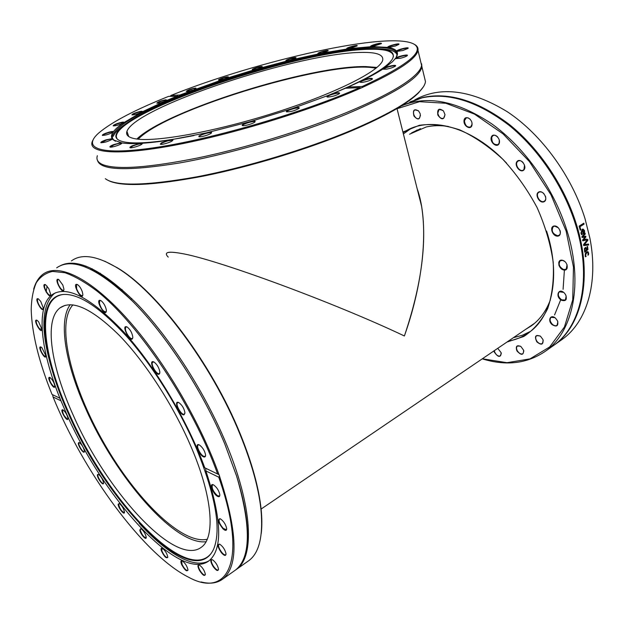 <?xml version="1.0" encoding="UTF-8"?>
<svg xmlns="http://www.w3.org/2000/svg" width="624" height="624" viewBox="0 0 624 624"><rect width="100%" height="100%" fill="white"/><g stroke="black" fill="none" stroke-linecap="round" stroke-linejoin="round"><path stroke-width="0.94" d="M71.393 260.933C81.518 253.469 96.533 255.629 116.446 267.407C155.86 290.394 211.552 363.87 239.975 434.249C251.737 463.125 258.749 488.405 261.011 510.073C263.281 535.938 259.28 552.747 249.007 560.508L247.627 561.491M68.18 263.765L68.663 263.258M261.23 533.543C262.08 526.531 262.049 518.435 261.121 509.254C258.866 487.679 251.893 462.517 240.185 433.774C211.918 363.737 156.499 290.644 117.226 267.735L104.707 261.191M70.021 263.156L69.467 263.702M92.173 268.726L92.999 270.356M235.349 570.164L236.558 569.299C254.654 556.811 252.837 506.992 225.935 443.009C204.789 392.246 170.048 338.169 137.311 304.177C103.108 270.348 77.579 257.462 60.707 265.52M47.104 286.12L46.098 291.993M201.139 581.95C209.851 584.228 217.082 583.245 222.823 579.002C238.774 566.015 237.666 531.71 219.5 476.096L218.751 477.173C248.399 560.992 227.815 598.736 188.768 577.309C143.411 554.689 83.515 472.001 53.063 396.973L52.595 394.727M217.62 473.983L204.766 467.805C187.621 420.709 154.885 366.054 123.443 331.609C90.332 297.172 66.503 284.895 51.956 294.793C35.459 307.133 40.708 350.633 59.904 398.221L52.026 394.43C38.782 361.577 31.84 333.232 31.2 309.395C31.473 298.81 33.173 289.926 36.293 282.742C40.264 276.697 45.7 272.914 52.611 271.409L64.919 272.727C74.389 276.034 84.973 282.071 96.658 290.823C138.684 323.739 193.003 404.867 217.62 473.983L218.985 474.661C199.688 420.412 161.741 356.655 125.315 316.727C88.803 276.721 57.72 263.016 42.923 274.279C38.626 277.563 35.537 282.524 33.665 289.154M218.985 474.661L219.5 476.096M234.133 571.015L235.482 570.063C250.879 557.817 251.277 526.547 236.668 476.276L224.718 443.773C202.847 391.303 166.499 335.416 132.912 301.595C97.835 268.109 72.423 256.854 56.683 267.829M59.904 398.221L60.949 400.787L53.063 396.973M218.751 477.173L205.897 470.956L205.663 468.234M60.949 400.787L67.166 415.194C103.561 497.89 179.353 582.956 208.962 560.836C222.862 549.338 221.84 519.379 205.897 470.956M161.351 550.735C164.362 556.897 166.514 558.995 167.794 557.006C166.936 553.348 165.11 550.438 162.31 548.285C161.047 547.778 160.727 548.597 161.351 550.735M118.178 504.2C117.897 507.601 124.761 516.165 124.457 512.015C123.677 508.482 121.961 505.658 119.324 503.545L118.178 504.2M78.78 442.588C76.385 443.602 84.521 455.957 84.419 451.136C83.702 447.634 82.064 444.826 79.513 442.712L78.78 442.588M217.168 496.142C219.016 497.25 219.905 496.759 219.827 494.684C218.923 490.55 216.856 487.313 213.642 484.957C208.985 482.251 212.48 493.241 217.168 496.142M221.395 552.708C224.336 555.937 225.872 556.28 226.021 553.745C225.077 549.728 223.025 546.577 219.866 544.276C217.027 544.097 217.534 546.905 221.395 552.708M199.399 570.274C202.738 575.367 204.727 576.67 205.343 574.197C204.422 570.359 202.465 567.325 199.477 565.102C197.48 564.564 197.457 566.288 199.399 570.274M181.662 564.603C184.922 570.344 187.021 572.075 187.957 569.798C187.06 566.054 185.172 563.09 182.27 560.898C180.671 560.352 180.461 561.584 181.662 564.603M213.119 566.545C216.356 570.781 218.158 571.615 218.509 569.049C217.573 565.118 215.561 562.021 212.472 559.759C210.062 559.33 210.28 561.592 213.119 566.545M222.994 528.856C225.451 530.993 226.684 530.876 226.684 528.505C225.748 524.425 223.681 521.219 220.475 518.895C217.253 519.145 218.096 522.467 222.994 528.856M62.743 409.789C59.14 409.118 67.86 423.641 67.922 418.415C67.228 414.89 65.614 412.058 63.079 409.921L62.743 409.789M97.539 474.544C96.252 476.908 103.771 487.282 103.545 482.82C102.796 479.318 101.127 476.51 98.545 474.396L97.539 474.544M139.799 530.096C140.4 534.222 146.578 541.109 146.227 537.248C145.408 533.66 143.645 530.798 140.93 528.668L139.799 530.096M139.23 523.294C166.413 553.168 193.994 569.72 209.157 560.687M55.692 292.687L53.929 293.842C41.075 306.353 40.607 332.249 52.541 371.514M167.794 557.31L167.591 557.599C165.672 557.458 163.738 555.157 161.788 550.688L162.162 548.215M146.227 537.529L146.039 537.787C143.801 537.295 141.866 534.737 140.236 530.111L140.806 528.606M124.457 512.288L124.285 512.522C121.696 511.61 119.808 508.864 118.615 504.27L119.223 503.49M103.537 483.101L103.381 483.311C102.094 484.606 96.907 476.299 97.96 474.638L98.459 474.357M84.412 451.425L84.146 451.682C82.54 452.548 77.509 443.648 79.092 442.759L79.435 442.673M67.915 418.727L67.259 418.985C63.991 416.192 62.455 413.189 62.65 409.976L63.008 409.89M54.834 386.482L53.656 386.498C50.521 383.206 49.163 380.234 49.577 377.582L49.959 377.497M45.926 356.257L44.093 355.789C41.192 352.186 40.037 349.307 40.615 347.147L41.044 347.061M41.878 329.714L39.281 328.489C36.715 324.792 35.779 322.078 36.473 320.338L36.949 320.252M43.298 308.607L43.087 308.88C42.331 309.247 41.246 308.42 39.827 306.384C37.682 302.796 36.988 300.316 37.752 298.943L38.29 298.849M50.606 294.762L50.365 295.074C49.312 295.464 47.923 294.2 46.207 291.283C44.546 288.007 44.101 285.847 44.866 284.786L45.49 284.684M63.898 289.848L63.617 290.215C62.174 290.558 60.489 288.787 58.555 284.911C57.416 282.157 57.205 280.379 57.931 279.575L58.648 279.474M82.805 295.168L82.485 295.612C80.527 295.807 78.562 293.491 76.588 288.67L76.573 284.645L77.384 284.536M106.322 311.321L105.963 311.836C103.358 311.735 101.174 308.88 99.411 303.272L99.809 300.62L100.706 300.503M132.764 337.802L132.366 338.395C130.588 340.111 125.089 332.186 125.416 328.411L125.954 327.015L126.922 326.882M159.83 372.84L159.409 373.487C157.271 375.515 150.758 365.235 152.42 362.466L153.761 361.904M184.922 413.392L184.259 414.219C181.545 415.576 175.04 404.235 177.637 402.675L178.636 402.527M205.569 455.59L205.148 456.284L204.079 456.417C200.873 455.785 195.936 446.293 198.151 445.013L199.103 444.85M219.843 495.347L219.445 496.01L217.386 495.635C213.182 491.603 211.52 488.038 212.41 484.942L213.275 484.786M226.699 529.082L226.34 529.69L223.267 528.411C219.749 524.308 218.447 521.134 219.359 518.887L220.132 518.739M226.036 554.245L225.709 554.783C224.827 555.243 223.493 554.432 221.723 552.341C218.962 548.558 218.018 545.867 218.884 544.284L219.554 544.136M218.525 569.478L218.236 569.946C217.121 570.375 215.537 569.143 213.486 566.264C211.481 563.035 210.865 560.875 211.63 559.775L212.199 559.642M205.358 574.564L205.101 574.969C203.736 575.281 201.973 573.651 199.797 570.079C198.463 567.52 198.112 565.867 198.744 565.118L199.243 564.993M41.925 347.724L41.106 347.1C36.442 344.955 45.677 361.725 45.942 355.875L41.925 347.724M40.739 301.423L38.384 298.904C33.134 296.431 42.978 314.769 43.329 308.116L40.739 301.423M62.821 285.043L58.789 279.552C52.666 276.658 63.523 296.977 63.937 289.193L62.821 285.043M106.252 309.559C105.261 305.596 103.483 302.617 100.924 300.628C93.803 297.328 105.955 319.48 106.361 310.526L106.252 309.559M159.619 373.597L159.845 372.005C159.089 367.809 157.17 364.494 154.073 362.076C147.194 358.418 156.757 378.277 159.619 373.597M203.908 456.955C205.109 457.22 205.655 456.518 205.561 454.849C204.695 450.684 202.667 447.408 199.469 445.029C194.002 441.87 199.243 455.871 203.908 456.955M184.127 414.749L184.93 412.589C184.119 408.4 182.138 405.109 178.979 402.706C172.747 399.196 180.055 416.263 184.127 414.749M132.795 337.467L132.787 336.968C132.085 332.787 130.221 329.472 127.195 327.031C119.87 323.513 131.687 345.524 132.795 337.467M82.337 291.86C81.104 288.46 79.513 286.057 77.563 284.638C70.941 281.525 82.423 302.835 82.844 294.442L82.337 291.86M48.805 288.639L45.607 284.747C39.952 282.071 50.255 301.384 50.638 294.193L48.805 288.639M38.571 321.719L37.027 320.291C32.105 318.006 41.59 335.486 41.902 329.277L38.571 321.719M50.209 377.645L50.029 377.536C45.536 375.5 54.623 391.732 54.85 386.147C54.249 382.769 52.705 379.938 50.209 377.645M187.957 570.125L187.73 570.469C186.108 570.593 184.22 568.597 182.083 564.486L181.646 560.921L182.083 560.812M196.537 448.843C179.556 408.923 153.13 366.428 127.335 337.155C100.378 307.64 78.991 293.413 63.172 294.473C34.726 297.118 41.402 355.126 69.1 415.132C107.562 503.794 193.198 593.096 213.642 549.097C221.528 529.87 215.826 496.454 196.537 448.843M63.593 294.442C35.506 297.484 42.206 355.181 69.732 414.851C106.774 499.738 186.865 586.022 211.606 552.817M191.108 446.846C173.628 405.818 145.415 362.263 119.332 335.4C92.04 308.63 72.29 299.434 60.083 307.819C43.524 320.12 51.238 367.123 73.515 415.849C106.454 490.963 175.071 567.31 201.373 547.225C215.452 537.49 212.854 497.437 191.108 446.846M70.223 304.707C57.884 321.173 65.715 364.463 85.847 408.993C115.51 476.611 174.416 545.61 206.014 541.733M560.453 340.618L562.52 339.152C586.544 321.961 598.736 283.444 589.93 238.298L585.062 218.821C571.865 175.937 541.499 134.472 507.523 111.883C471.432 89.825 440.528 85.816 414.804 99.856M564.533 270.083L564.525 269.677M506.969 342.053L523.692 336.523C533.668 330.049 541.663 320.752 547.669 308.623C552.263 295.019 554.104 279.536 553.199 262.174C550.594 244.14 545.228 225.95 537.1 207.597C527.537 189.743 516.118 173.644 502.843 159.299C488.896 146.461 474.56 136.664 459.833 129.909C445.333 125.096 431.831 123.56 419.32 125.307L402.909 132.046M546.569 231.036L546.679 231.379C561.023 275.613 552.24 316.423 529.066 332.444C522.857 336.898 515.954 339.791 508.357 341.117M403.065 132.67L404.383 131.836C429.39 115.526 472.524 126.461 506.633 163.215M397.043 108.716L419.523 101.673L445.879 103.272L474.451 114.091L503.084 133.91L529.386 161.546L551.039 194.883L566.132 231.091L573.472 267.049L572.738 299.816L564.431 326.992L549.674 346.952L529.987 358.886L507.008 362.692L482.336 358.784M472.048 124.582C472.602 118.56 464.435 114.668 463.999 120.705C463.46 126.656 471.549 130.603 472.048 124.582M523.942 169.884C527.381 166.078 520.385 157.521 517.07 161.46C513.708 165.266 520.595 173.729 523.942 169.884M557.575 236.137C562.895 235.927 559.65 225.592 554.369 225.974C549.089 226.27 552.326 236.465 557.575 236.137M561.452 300.222C565.89 301.548 567.278 299.715 565.625 294.731L564.486 293.179C558.753 287.032 554.767 296.462 561.452 300.222M536.796 341.804C541.421 345.532 543.481 344.783 542.966 339.557L540.54 336.297C535.486 334.324 534.238 336.157 536.796 341.804M493.982 350.883L494.239 351.991C498.225 357.591 500.534 357.848 501.173 352.747L497.835 348.457M420.108 113.599L418.704 111.111C414.149 108.303 412.565 109.941 413.946 116.025C417.963 120.494 420.077 119.878 420.28 114.184L420.108 113.599M516.929 350.906C521.336 355.657 523.567 355.423 523.622 350.22L520.884 346.507C516.75 344.744 515.432 346.211 516.929 350.906M552.162 324.683C556.787 327.249 558.574 325.962 557.505 320.814L555.563 318.217C550.664 313.677 547.154 320.471 552.162 324.683M563.456 269.935C569.065 271.549 568.183 261.737 562.552 260.27C556.959 258.742 557.895 268.453 563.456 269.935M544.034 201.739C548.613 199.649 543.239 189.743 538.754 192.005C534.245 194.15 539.542 203.915 544.034 201.739M499.177 143.434C501.22 138.278 493.264 131.82 491.361 137.054C489.372 142.171 497.203 148.613 499.177 143.434M444.967 114.559L443.547 111.088C438.953 107.656 437.057 109.005 437.861 115.144C441.652 120.19 444.023 119.995 444.967 114.559M552.178 228.095L551.983 227.487M541.39 201.786L541.086 201.178M537.49 194.509L537.178 193.955M411.31 128.318L403.385 133.918M513.419 337.67L522.249 335.299L530.439 331.406M558.971 265.473L558.792 262.103M554.128 234.772L553.909 233.953M553.082 345.836L554.455 344.854C581.974 325.517 593.104 277.126 576.381 224.242C564.463 185.944 539.113 148.395 509.519 124.636C478.226 100.948 449.358 91.876 422.939 97.438L409.906 101.938M585.226 256.277L585.289 253.508L586.56 251.971L587.995 251.745L588.666 253.141L588.565 254.795L587.909 255.224L588.159 253.461L587.551 252.58L586.677 252.853L585.554 255.154L586.139 256.386L585.484 256.807L585.226 256.277M584.602 251.386L584.407 248.492L585.741 247.346L586.997 249.834L587.473 249.148L586.989 246.776L587.582 246.394L587.941 249.553L584.727 252.244L584.602 251.386M586.357 239.039L586.529 239.92L582.777 240.841L582.613 240.037L585.031 237.05L582.059 237.502L581.88 236.699L585.062 233.15L585.273 234.055L582.785 236.699L585.757 236.2L585.913 236.925L583.479 239.912L586.357 239.039M581.279 234.07L580.936 233.15L582.067 229.375L583.05 229.047L584.555 230.607L584.54 232.362L583.167 233.899L582.262 230.295L581.443 232.814L582.309 234.335L581.669 234.741L581.279 234.07M580.804 229.819L580.25 230.17L579.119 226.13L583.799 223.197L584.064 224.125L579.946 226.707L580.804 229.819L580.219 230.038M588.565 244.046L588.713 244.967L583.69 245.599L583.51 244.616L587.699 239.273L587.886 240.248L584.392 244.624L588.565 244.046M482.251 358.847C506.212 366.218 527.319 363.644 545.579 351.117C572.926 331.913 583.783 283.421 566.81 230.217C553.691 188.308 524.628 147.443 491.884 123.942C457.166 100.799 426.878 94.848 401.037 106.096M551.694 346.796L553.753 345.345C581.264 326.017 592.371 277.625 575.624 224.718C563.698 186.397 538.333 148.824 508.739 125.05C477.438 101.33 448.578 92.251 422.159 97.804L405.101 104.411M588.323 244.078L588.463 244.928L583.674 245.536M587.504 239.522L587.636 240.224L584.392 244.624M583.588 223.33L583.822 224.133L579.704 226.715L580.562 229.819M583.034 229.897L582.465 230.006L583.159 232.752L584.033 232.019L584.064 230.864L583.518 229.991L582.715 230.006L583.409 232.76M582.262 230.295L581.201 232.807L582.067 234.32L581.591 234.624M582.925 229.055L584.314 230.599L584.298 232.354L583.128 233.758M586.123 239.109L586.279 239.889L582.761 240.755M585.523 236.239L585.663 236.902L583.479 239.912M584.875 233.36L585.031 234.047L582.785 236.699M585.031 237.05L582.052 237.455M585.499 248.297L584.602 249.709L585.211 250.786L586.427 250.208L586.061 248.765L585.312 248.391L584.852 249.748L585.46 250.832M587.395 246.519L587.691 249.506L584.696 252.049M585.624 247.338L586.888 249.904M587.434 252.564L586.42 252.798L585.304 255.099L585.889 256.324L585.398 256.643M587.59 251.628L588.409 253.087L587.972 254.959M444.99 114.761L443.664 118.24C440.895 118.989 438.929 117.335 437.783 113.287L439.078 109.442L442.954 110.393M471.97 122.99L472.025 124.371L470.636 126.984C467.119 127.639 465.052 125.549 464.428 120.705L466.362 117.811L468.257 117.913L470.145 119.223M499.278 140.096L499.153 143.146L498.022 144.596C493.67 145.033 491.587 142.545 491.782 137.124L492.937 135.642C494.458 134.839 496.041 135.291 497.679 136.991M524.527 165.11L523.949 169.533L523.411 170.001C519.956 172.591 514.41 164.728 517.468 161.585L518.037 161.086C519.667 160.22 521.36 160.703 523.107 162.544M545.407 196.123C546.117 198.385 545.797 200.062 544.432 201.146L544.081 201.349C540.103 203.518 534.885 194.649 538.785 192.34L539.105 192.161C540.704 191.521 542.334 192.052 543.988 193.744M560.009 230.404C560.711 232.58 560.414 234.195 559.12 235.248L557.677 235.732C552.529 233.899 551.054 230.864 553.246 226.613L554.65 226.145L558.308 227.768M567.068 264.74L566.218 269.201L563.62 269.537C559.26 267.033 558.121 264.108 560.212 260.762L562.77 260.419L564.931 261.604M566.202 296.033L565.36 300.035L561.678 299.863C558.223 297.055 557.443 294.364 559.33 291.806L563.597 292.367M557.872 321.797L557.045 325.338C555.727 326.134 554.19 325.814 552.443 324.371C549.892 321.586 549.44 319.238 551.078 317.32L554.876 317.678M543.231 340.369L542.412 343.481C540.782 344.347 539.019 343.707 537.124 341.562C535.4 339.043 535.228 337.077 536.593 335.673L539.963 335.891M523.817 350.922L523.013 353.675C521.056 354.533 519.145 353.551 517.288 350.727C516.259 348.621 516.29 347.061 517.397 346.055L520.393 346.18M501.322 353.387L500.534 355.836C498.241 356.608 496.267 355.29 494.614 351.881L494.341 350.633M420.475 115.463L419.203 118.49C417.066 119.239 415.295 118.022 413.884 114.839C413.205 112.515 413.509 110.861 414.796 109.879L418.267 110.635M531.89 325.455L528.871 327.179M412.955 132.538L417.183 129.956M409.562 134.199L426.169 126.992C433.04 125.432 440.435 125.245 448.36 126.446M550.352 299.972C546.055 311.173 539.768 319.769 531.476 325.751L525.72 329.316M564.424 269.677L563.09 289.294M560.882 299.317L554.572 314.933M170.235 96.26L170.984 95.433L179.884 95.012L179.728 95.831L178.729 96.252L168.675 96.353C135.385 109.668 112.148 121.813 98.974 132.795C81.136 148.27 99.887 156.195 157.864 147.17C215.522 138.286 304.793 111.961 359.728 87.602L345.517 88.249L328.778 95.207L326.953 96.876L327.826 97.071C332.397 96.689 336.297 95.511 339.518 93.553C339.885 92.243 337.054 92.492 331.032 94.31M347.139 88.156L348.13 87.103L362.357 86.432L362.318 87.461L361.187 87.984L359.728 87.602M179.728 95.831L193.744 90.41C278.148 58.172 399.695 34.304 396.887 55.357L396.029 57.65M172.903 140.065L165.009 141.289M142.264 143.738L137.413 143.957M115.534 141.274L114.052 140.275C112.382 138.832 111.938 137.054 112.71 134.94C118.513 124.519 140.501 111.626 178.682 96.244M348.13 87.103L362.482 80.402C370.929 76.222 377.887 72.329 383.339 68.734L392.441 61.776L395.749 58.071C397.589 55.403 397.948 53.196 396.817 51.441L396.575 51.098C395.234 49.413 392.59 48.196 388.643 47.447L372.263 46.582L349.346 48.617L321.61 53.227L290.698 60.037L258.18 68.632L225.545 78.593L179.884 95.012M170.984 95.433C257.969 60.45 390.671 30.287 414.313 44.312C424.85 51.293 407.534 65.333 362.357 86.432M194.275 89.482L196.1 88.499L195.78 88.062C191.014 88.803 187.84 89.911 186.256 91.369C187.083 91.611 189.127 91.221 192.379 90.184M225.545 78.593L228.407 76.877C227.354 76.245 217.464 79.435 218.603 80.044L223.517 79.256M258.18 68.632L262.244 66.706C262.571 65.536 251.129 68.975 252.346 69.677L256.113 69.225M290.698 60.037L295.823 57.985C297.742 56.261 284.708 59.896 285.979 60.723L288.686 60.528M321.61 53.227L327.998 50.856C329.932 49.109 316.649 52.751 317.99 53.602L319.738 53.602M349.346 48.617L357.037 45.973C359.018 44.164 345.361 47.853 346.78 48.742L347.724 48.836M372.263 46.582L381.233 43.711C383.292 41.816 369.143 45.591 370.664 46.527L370.991 46.628M388.643 47.447L395.351 46.02L398.798 44.444C400.959 42.463 386.474 46.238 387.839 47.299M396.817 51.441L402.964 50.497L407.963 48.415C410.155 46.504 397.184 49.561 396.575 51.098M395.351 58.609L400.413 58.282C403.79 57.424 406.045 56.566 407.176 55.7C409.313 53.882 398.089 56.215 395.749 58.071M383.339 68.734L383.308 69.225L386.794 69.116C390.881 68.266 393.736 67.259 395.382 66.097C397.418 64.381 388.089 66.027 384.415 68.016M360.766 81.245L360.087 82.259L362.154 82.391C366.686 81.682 370.126 80.566 372.458 79.03C372.317 77.735 368.995 78.187 362.482 80.402M362.318 87.461C398.05 71.128 416.598 58.757 417.971 50.333C418.314 48.048 417.355 46.192 415.1 44.772L414.32 44.32M177.551 95.948L164.19 101.525L141.843 112.031L122.944 123.178C118.552 126.266 115.393 129.106 113.451 131.672L113.092 132.187C111.353 134.714 111.025 136.874 112.117 138.661L113.17 139.854L121.805 142.919C126.407 143.621 132.522 143.777 140.135 143.38L141.687 143.294C149.534 142.802 158.683 141.742 169.151 140.104L206.006 132.943L250.247 121.625L292.453 108.506L328.778 95.207M218.923 80.129L218.923 80.106C221.606 78.46 224.702 77.509 228.22 77.251M252.658 69.763L252.658 69.748C252.689 68.874 261.659 66.23 262.025 66.986M286.291 60.793L286.291 60.793C286.291 59.912 295.386 57.275 295.737 58.055M318.295 53.672L318.295 53.672C318.279 52.775 327.577 50.123 327.912 50.934M347.077 48.828L347.084 48.812C347.053 47.869 356.647 45.178 356.944 46.043M370.968 46.597L370.968 46.597C370.921 45.599 380.89 42.853 381.139 43.789M388.175 47.447L388.167 47.377C388.12 46.316 398.518 43.493 398.713 44.515M396.95 51.472L396.95 51.418C396.895 50.271 407.768 47.354 407.893 48.485M395.772 58.773L395.772 58.773C395.725 57.533 407.059 54.514 407.113 55.754M383.627 69.248L383.627 69.248C383.604 67.907 395.359 64.779 395.335 66.136M360.415 82.267L360.415 82.267C360.43 80.824 372.52 77.587 372.434 79.053M327.304 97.016L327.296 96.86C327.35 95.339 339.659 92.001 339.518 93.545M108.802 180.742C122.288 186.982 153.621 185.476 202.792 176.233C250.466 166.717 308.139 149.105 351.289 130.931C385.219 116.407 407.612 103.74 418.478 92.929L423.275 86.986M92.937 140.119L92.282 141.515C87.61 153.044 117.179 156 175.094 145.111C232.814 134.285 311.462 110.089 361.132 87.984M420.592 61.269L421.582 65.395C421.106 69.17 417.261 73.866 410.038 79.498C397.527 89.131 376.42 100.129 346.726 112.476C303.443 130.291 245.825 147.911 198.003 157.903C148.684 167.7 117 169.97 102.96 164.705C97.906 162.591 96.041 159.588 97.36 155.696M289.856 109.379C287.157 110.456 286.018 111.259 286.432 111.766L286.541 111.829C290.605 111.938 294.793 110.776 299.099 108.35C299.785 107.117 297.57 107.172 292.453 108.506M247.556 122.382C244.327 123.482 242.525 124.418 242.159 125.198L242.268 125.471C243.165 126.524 253.25 123.731 254.92 121.969C255.739 120.892 254.186 120.775 250.247 121.625M206.006 132.943L199.087 135.86L198.822 136.609C199.657 137.654 209.656 134.823 211.349 133.052C212.144 132.171 211.201 131.945 208.517 132.366M169.151 140.104L161.429 142.849L160.274 144.167C161.054 145.189 170.914 142.327 172.591 140.595C173.254 139.932 172.817 139.651 171.265 139.76M140.135 143.38L132.358 145.743C130.455 146.624 129.659 147.256 129.964 147.631C130.681 148.606 140.361 145.743 141.991 144.082L141.687 143.294M120.9 142.771L113.716 144.589C110.916 145.704 109.652 146.507 109.925 146.991C110.581 147.919 120.05 145.088 121.602 143.504L121.805 142.919M112.117 138.661L106.025 139.854C102.414 141.118 100.682 142.061 100.838 142.678C104.169 142.724 107.936 141.593 112.141 139.285L112.367 139.012M113.451 131.672C113.108 131.29 111.548 131.477 108.763 132.233C104.497 133.567 102.344 134.605 102.305 135.361C105.308 135.424 108.896 134.363 113.092 132.187M123.841 122.554C124.207 121.976 123.162 121.969 120.713 122.515C115.994 123.809 113.482 124.917 113.17 125.822C115.385 125.986 118.646 125.104 122.944 123.178M141.843 112.031L142.163 111.797C142.67 111.275 142.054 111.166 140.314 111.454C135.361 112.648 132.561 113.771 131.906 114.847C133.513 115.066 136.383 114.364 140.517 112.726M165.851 100.807L166.834 100.199L165.89 99.77C160.922 100.768 157.903 101.891 156.819 103.147C157.981 103.397 160.438 102.851 164.19 101.525M424.398 77.15L425.467 81.58C425.155 84.575 422.986 88.085 418.969 92.126C408.073 102.96 385.585 115.666 351.499 130.244C306.337 149.269 245.357 167.622 196.435 176.904C146.078 185.812 115.721 186.412 105.347 178.721M421.606 63.859L421.894 66.682C420.124 77.657 395.195 93.397 347.108 113.896C297.866 134.23 230.272 154.011 179.626 162.958C127.858 171.311 100.495 170.485 97.539 160.469M186.584 91.424L186.584 91.424C188.705 89.973 191.716 88.982 195.616 88.436L196.045 88.553M157.162 103.202L157.162 103.202C158.808 101.938 161.678 100.924 165.758 100.152L166.795 100.238M132.249 114.941L132.257 114.886C133.505 113.794 136.165 112.78 140.228 111.844L142.139 111.821M113.529 125.923L113.537 125.853C114.457 124.917 116.836 123.926 120.689 122.897L123.739 122.678M102.671 135.47L102.679 135.377C103.327 134.581 105.37 133.661 108.818 132.616C111.446 131.898 112.921 131.726 113.248 132.085M101.221 142.802L106.166 140.221C109.574 139.16 111.579 138.832 112.172 139.253M110.315 147.131L113.95 144.94C118.17 143.45 120.736 142.958 121.649 143.458M130.369 147.771L132.686 146.071C137.537 144.136 140.665 143.45 142.054 144.019M160.68 144.323L161.834 143.161C166.99 140.813 170.602 139.94 172.661 140.533M199.22 136.765L199.54 136.141C201.427 134.316 211.544 131.633 211.411 132.99M242.658 125.619L242.642 125.432C242.814 123.833 255.115 120.323 254.974 121.922M286.806 111.914L286.79 111.743C286.907 110.159 299.278 106.727 299.13 108.319M327.226 95.823C365.531 80.168 387.317 67.798 392.582 58.695C395.749 51.62 388.526 48.243 370.913 48.571L370.414 48.578C318.895 49.46 201.88 82.735 145.774 111.914C126.282 121.922 116.306 129.995 115.83 136.149C115.947 138.91 118.794 140.86 124.371 141.991C136.898 144.362 160.111 142.21 194.009 135.533M205.343 133.13L207.948 132.545M393.448 56.41C393.081 51.332 385.39 48.961 370.383 49.28C301.532 49.499 116.002 111.587 116.29 136.718L117.023 138.817M362.115 52.416C300.924 52.369 135.494 106.751 126.945 131.352C125.642 134.987 128.31 137.444 134.948 138.731C154.237 142.678 216.037 131.656 276.931 112.07C337.888 92.531 381.654 69.88 382.769 59.717C383.237 54.623 376.358 52.19 362.115 52.416M376.982 67.431L365.773 66.565C309.699 65.52 166.382 110.432 136.835 139.027M124.792 124.582C118.42 129.035 114.59 132.928 113.318 136.266M396.965 54.592C395.476 51.012 389.54 49.062 379.15 48.75M168.246 257.119C163.511 252.322 167.692 251.066 180.796 253.352C215.6 258.827 336.367 303.521 404.391 335.985C421.504 285.215 427.237 242.003 421.598 206.341L417.199 188.861C428.899 221.122 424.788 278.398 404.391 335.985C336.367 303.521 215.6 258.827 180.796 253.352C172.208 251.807 167.466 251.823 166.561 253.406M534.667 323.232L532.139 324.956M415.054 131.508L420.475 128.645M220.459 479.755L219.235 474.997M207.215 539.261C182.005 545.025 135.603 498.709 103.701 442.627C71.588 386.646 55.458 323.755 72.93 304.879M138.161 139.183C167.622 108.49 334.503 58.75 375.96 68.289M117.226 267.735L116.446 267.407M261.121 509.254L261.011 510.073M65.114 263.874L63.921 264.436M249.007 560.508L236.558 569.299M235.482 570.063L222.823 579.002M53.929 293.842L51.956 294.793M86.174 266.144L84.95 266.729M100.3 273.179L99.06 273.78M122.062 289.52L120.806 290.144M131.898 298.693L130.634 299.325M246.48 548.153C249.343 530.876 246.074 506.922 236.668 476.276M132.288 300.971C116.914 285.683 103.046 275.083 90.667 269.186M65.06 305.37L60.083 307.819M409.921 129.137L404.383 131.836M562.52 339.152L554.455 344.854M553.753 345.345L545.579 351.117M439.475 109.247L439.078 109.442M466.222 117.866L465.824 118.069M539.869 191.716L538.785 192.34M545.228 200.678L544.432 201.146M554.276 225.982L553.246 226.613M559.915 234.757L559.12 235.248M561.163 260.146L560.212 260.762M566.998 268.687L566.218 269.201M411.536 132.92L414.937 131.251M414.313 44.312L415.1 44.772M114.052 140.275L113.17 139.854M417.971 50.333L421.582 65.395M418.478 92.929L418.969 92.126M421.894 66.682L425.467 81.58M388.206 47.518L388.401 48.313M410.038 79.498C416.543 74.404 420.264 70.239 421.192 66.994M421.496 65.036L421.013 63.016M116.29 136.718L115.83 136.149M128.739 136.555L126.945 131.352M261.097 509.059L534.456 323.388M421.598 206.341L396.997 108.545"/></g></svg>
